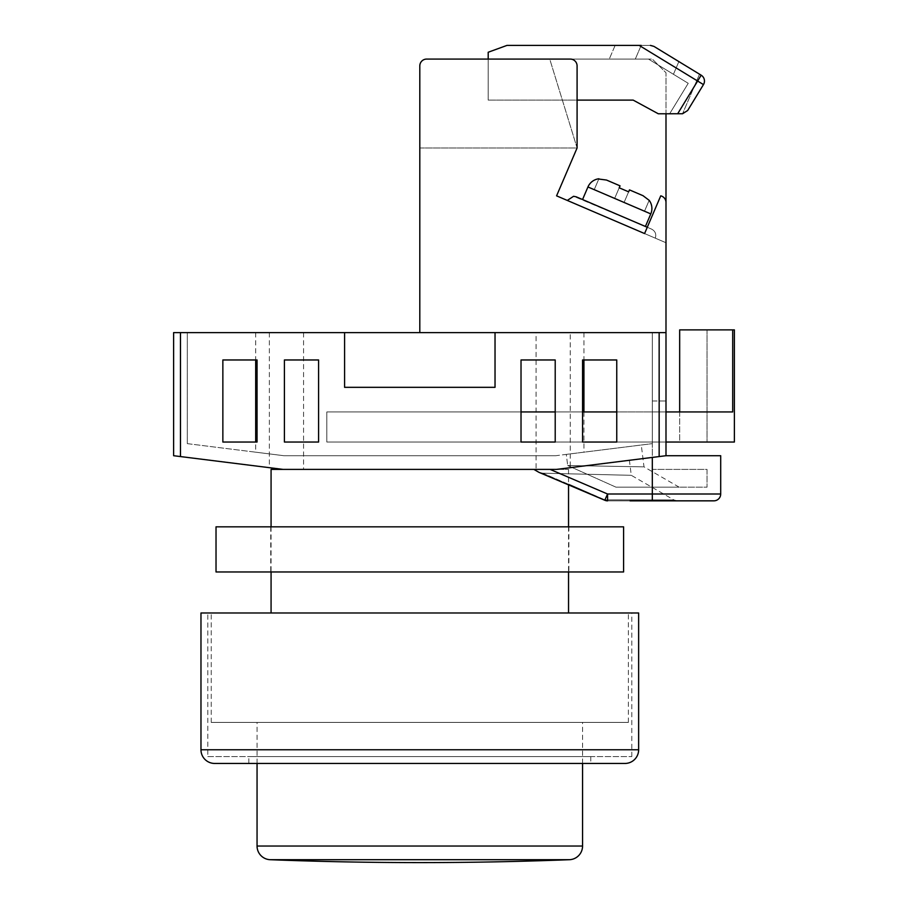 <?xml version="1.0" encoding="UTF-8"?>
<svg xmlns="http://www.w3.org/2000/svg" width="908" height="908" viewBox="0 0 908 908"><rect width="100%" height="100%" fill="white"/><g stroke="black" fill="none" stroke-linecap="round" stroke-linejoin="round"><path stroke-width="0.68" stroke-dasharray="4.54 3.41" d="M536.061 332.612L303.556 332.612L536.061 332.612L536.061 469.391L303.556 469.391L536.061 469.391M303.556 332.612L303.556 469.391M211.235 722.416L628.381 722.416L211.235 722.416L211.235 612.991L628.381 612.991L211.235 612.991M628.381 722.416L628.381 612.991M271.072 469.391L568.544 469.391L283.035 469.391L556.581 469.391L283.035 469.391L269.358 467.677L283.035 469.391L556.581 469.391L533.847 469.391L556.581 469.391L533.847 469.391L556.581 469.391L665.995 455.714L665.995 332.612L495.03 332.612L665.995 332.612L665.995 202.495A6.844 6.844 0 0 0 660.74 195.844L644.578 233.56L556.581 195.844L577.091 147.981L549.737 59.077L652.319 59.077L665.995 72.753L665.995 242.742L665.995 202.495L665.995 242.742L556.581 195.844L577.091 147.981L577.091 65.921L577.091 147.981L549.737 59.077L652.319 59.077L665.995 72.753L665.995 113.784M271.072 526.833L271.072 571.961M568.544 612.991L271.072 612.991L568.544 612.991M568.544 469.391L568.544 484.373L538.932 472.33L542.734 473.181L538.932 472.33L533.847 469.391M568.544 526.833L568.544 571.961M180.465 332.612L173.621 332.612L173.621 455.714L180.465 456.565L180.465 332.612L665.995 332.612L495.03 332.612L665.995 332.612L665.995 401.007L665.995 332.612M255.681 332.612L255.681 359.965L257.055 359.965L222.857 359.965L222.857 442.037L257.055 442.037L257.055 359.965L222.857 359.965L222.857 442.037L257.055 442.037L257.055 359.965L257.055 442.037L255.681 442.037L255.681 452.184L283.886 455.714L555.73 455.714L283.886 455.714L555.73 455.714L652.319 443.637L566.297 454.386L641.275 445.011L566.297 454.386L567.693 465.52L566.297 454.386L652.319 443.637L652.319 469.391L707.026 469.391L707.026 487.165L615.987 487.165L567.693 465.52C668.583 467.302 668.583 467.302 567.693 465.52C668.583 467.302 668.583 467.302 567.693 465.52L615.987 487.165C699.705 487.165 699.705 487.165 615.987 487.165C699.705 487.165 699.705 487.165 615.987 487.165L707.026 487.165L707.026 469.391L652.319 469.391L652.319 487.165L652.319 443.637L555.73 455.714L283.886 455.714L255.681 452.184M583.935 332.612L583.935 359.965L582.561 359.965L582.561 442.037L616.759 442.037L616.759 359.965L582.561 359.965L582.561 442.037L616.759 442.037L616.759 359.965L582.561 359.965L582.561 442.037L616.759 442.037L616.759 411.948L665.995 411.948L326.801 411.948L326.801 442.037L326.801 411.948L326.801 442.037L326.801 411.948L521.022 411.948M583.935 411.948L583.935 452.184M570.258 332.612L269.358 332.612L570.258 332.612L570.258 467.677L556.581 469.391L570.258 467.677M269.358 332.612L269.358 467.677M652.319 457.416L556.581 469.391L665.995 455.714L652.319 457.416L652.319 494.009L607.577 494.009L550.089 469.391M616.759 442.037L665.995 442.037L652.319 442.037L652.319 401.007L652.319 442.037L665.995 442.037L665.995 401.007L665.995 442.037L326.801 442.037L555.208 442.037L555.208 359.965L521.022 359.965L521.022 442.037L555.208 442.037L555.208 359.965L521.022 359.965L521.022 442.037L555.208 442.037L555.208 359.965L521.022 359.965L521.022 442.037M180.465 456.565L283.035 469.391M318.594 442.037L318.594 359.965L284.408 359.965L284.408 442.037L318.594 442.037L318.594 359.965L284.408 359.965L284.408 442.037L318.594 442.037L318.594 359.965L284.408 359.965L284.408 442.037L318.594 442.037M344.586 332.612L344.586 387.33L344.586 332.612L344.586 387.33L495.03 387.33L495.03 332.612M607.577 500.841A6.844 5.096 -90 0 1 604.932 499.854A6.844 5.096 90 0 0 607.577 500.841A6.844 6.844 0 0 1 604.762 500.24L542.734 473.181L631.276 475.315L542.734 473.181L631.276 475.315L542.734 473.181L604.932 499.854C696.311 499.956 696.311 499.956 604.932 499.854C696.311 499.956 696.311 499.956 604.932 499.854L607.577 494.009L607.577 500.841C699.989 500.841 699.989 500.841 607.577 500.841L713.858 500.841A6.844 6.844 0 0 0 720.702 494.009L652.319 494.009L652.319 500.841M672.896 500.841L669.684 500.841M664.054 500.841L660.649 500.841M638.369 500.841L630.027 500.841M720.702 455.714L665.995 455.714M652.319 401.007L652.319 332.612L652.319 443.637L652.319 332.612L652.319 401.007L665.995 401.007L652.319 401.007M187.298 443.637L187.298 332.612L187.298 443.637L283.886 455.714L187.298 443.637M344.586 387.33L495.03 387.33L344.586 387.33M679.672 411.948L679.672 442.037L326.801 442.037L679.672 442.037L679.672 411.948L326.801 411.948L732.699 411.948L679.672 411.948L679.672 329.876L734.379 329.876L707.026 329.876L734.379 329.876L734.379 442.037L734.379 329.876L734.379 442.037L665.995 442.037L665.995 411.948L665.995 442.037M732.699 329.876L732.699 411.948L665.995 411.948M555.208 442.037L582.561 442.037M555.208 411.948L582.561 411.948M707.026 329.876L707.026 442.037L707.026 329.876M419.802 332.612L419.802 65.921A6.844 6.844 0 0 1 426.647 59.077A6.844 6.844 0 0 0 419.802 65.921A6.844 6.844 0 0 1 426.647 59.077A6.844 6.844 0 0 0 419.802 65.921L419.802 147.981L419.802 65.921A6.844 6.844 0 0 1 426.647 59.077L570.258 59.077L426.647 59.077L549.737 59.077L577.091 147.981L549.737 59.077L488.198 59.077L488.198 100.107L633.171 100.107L658.311 113.784L681.829 113.784L669.65 113.784L688.23 83.309L669.65 113.784L677.663 113.784L658.311 113.784L669.65 113.784L688.23 83.309L669.65 113.784L688.23 83.309L648.471 59.077L688.23 83.309L648.471 59.077L673.43 74.286L648.471 59.077L488.198 59.077L488.198 100.107L633.171 100.107L658.311 113.784L633.171 100.107L488.198 100.107L577.091 100.107M426.647 59.077L570.258 59.077A6.844 6.844 0 0 1 577.091 65.921A6.844 6.844 0 0 0 570.258 59.077A6.844 6.844 0 0 1 577.091 65.921L577.091 147.981L419.802 147.981L577.091 147.981L556.581 195.844M660.74 195.844L644.578 233.56L665.995 242.742L644.578 233.56L660.74 195.844A6.844 6.844 0 0 1 665.995 202.495A6.844 6.844 0 0 0 660.74 195.844M665.995 242.742L567.284 200.441L573.572 196.287L567.284 200.441L655.281 238.146C656.507 234.185 655.315 231.2 651.694 229.168L576.262 196.843L651.694 229.168C655.315 231.2 656.507 234.185 655.281 238.146L644.578 233.56M419.802 147.981L577.091 147.981L419.802 147.981M647.268 227.272L651.694 229.168C655.315 231.2 656.507 234.185 655.281 238.146C656.507 234.185 655.315 231.2 651.694 229.168L573.572 196.287M645.406 226.478L650.798 213.902L587.941 186.969L650.798 213.902L587.941 186.969L582.55 199.533L645.406 226.478L582.55 199.533M650.798 213.902A13.677 13.677 0 0 0 649.175 200.328L643.012 195.685L629.471 189.886L643.012 195.685L649.061 200.589L644.51 211.212L649.061 200.589L643.012 195.685L629.471 189.886L628.631 191.838L629.471 189.886L643.012 195.685M598.781 179.035L606.499 180.045L598.781 179.035L606.499 180.045L620.039 185.845L614.648 198.421L624.08 202.461L594.229 189.659L598.781 179.035L594.229 189.659L614.648 198.421L594.229 189.659L598.894 178.774L594.229 189.659L614.648 198.421L619.199 187.797L628.631 191.838L629.471 189.886L624.08 202.461L628.631 191.838L619.199 187.797L620.039 185.845L606.499 180.045L620.039 185.845L619.199 187.797L620.039 185.845L606.499 180.045L620.039 185.845L614.648 198.421L619.199 187.797L614.648 198.421L644.51 211.212L649.061 200.589L644.51 211.212L624.08 202.461L629.471 189.886L624.08 202.461L628.631 191.838L624.08 202.461L644.51 211.212L624.08 202.461L629.471 189.886M587.941 186.969A13.677 13.677 0 0 1 598.894 178.774M606.499 180.045L620.039 185.845L614.648 198.421L619.199 187.797M620.039 185.845L614.648 198.421L624.08 202.461L628.631 191.838M699.523 74.172L682.555 113.75L699.523 74.172L653.953 46.399L699.523 74.172L678.878 61.585L673.43 74.286L678.878 61.585L673.43 74.286L678.878 61.585L653.953 46.399A6.844 6.844 0 0 0 650.4 45.4L506.982 45.4L488.198 52.244L488.198 100.107L488.198 59.077L648.471 59.077L609.268 59.077L648.471 59.077L688.23 83.309L669.65 113.784L681.829 113.784L687.662 110.504L703.462 84.592L697.628 81.028L677.663 113.784M641.173 45.4L635.305 59.077L641.173 45.4L635.305 59.077L641.173 45.4L650.4 45.4A6.844 6.844 0 0 1 653.953 46.399A6.844 6.844 0 0 0 650.4 45.4A6.844 6.844 0 0 1 653.953 46.399L650.4 45.4M639.175 45.4L615.136 45.4L639.175 45.4L697.628 81.028L701.18 75.194A6.844 6.844 0 0 1 704.46 81.028A6.844 6.844 0 0 0 701.18 75.194M703.462 84.592A6.844 6.844 0 0 0 704.46 81.028M590.768 756.602L590.768 763.446L248.849 763.446L590.768 763.446L248.849 763.446L248.849 756.602L590.768 756.602L248.849 756.602M207.819 756.602L631.798 756.602L207.819 756.602L207.819 612.991L631.798 612.991L207.819 612.991M631.798 756.602L631.798 612.991M638.642 612.991L200.974 612.991M568.885 526.833L270.732 526.833L568.885 526.833L568.885 571.961L270.732 571.961L568.885 571.961M270.732 526.833L270.732 571.961M623.592 526.833L216.025 526.833M623.592 571.961L216.025 571.961M582.561 763.446L582.561 722.416L257.055 722.416L582.561 722.416M257.055 763.446L257.055 722.416M659.151 332.612L659.151 456.565M638.642 749.77L200.974 749.77M270.198 859.706L569.418 859.706M582.561 846.04L257.055 846.04M677.334 500.841L673.906 499.922L631.276 475.315L629.403 460.288M679.161 487.165L643.999 466.871L641.275 445.011M615.136 45.4L609.268 59.077L615.136 45.4"/><path stroke-width="1.36" d="M180.465 456.565L173.621 455.714L173.621 332.612L180.465 332.612L180.465 456.565L283.035 469.391L271.072 469.391L271.072 526.833M271.072 571.961L271.072 612.991M550.089 469.391L607.577 494.009L604.762 500.24L568.544 484.373L568.544 526.833M568.544 571.961L568.544 612.991M665.995 332.612L665.995 455.714L659.151 456.565L659.151 332.612L665.995 332.612L665.995 202.495A6.844 6.844 0 0 0 660.74 195.844L644.578 233.56L556.581 195.844L577.091 147.981L577.091 65.921A6.844 6.844 0 0 0 570.258 59.077L426.647 59.077A6.844 6.844 0 0 0 419.802 65.921L419.802 332.612L180.465 332.612M255.681 359.965L255.681 442.037L222.857 442.037L257.055 442.037L257.055 359.965L222.857 359.965L222.857 442.037L222.857 359.965L255.681 359.965M582.561 411.948L616.759 411.948L616.759 359.965L582.561 359.965L582.561 442.037L616.759 442.037L616.759 359.965L583.935 359.965L583.935 411.948M659.151 332.612L495.03 332.612L495.03 387.33L344.586 387.33L344.586 332.612M283.035 469.391L556.581 469.391L659.151 456.565M318.594 359.965L284.408 359.965L284.408 442.037L318.594 442.037L318.594 359.965M555.208 359.965L521.022 359.965L521.022 442.037L555.208 442.037L555.208 359.965M533.847 469.391L538.932 472.33L604.762 500.24A6.844 6.844 0 0 0 607.577 500.841L607.577 494.009L720.702 494.009L720.702 455.714L720.702 494.009A6.844 6.844 0 0 1 713.858 500.841L630.027 500.841M677.334 500.841L672.896 500.841M669.684 500.841L667.074 500.841M667.062 500.841L664.054 500.841M660.649 500.841L654.872 500.841M654.861 500.841L638.369 500.841M665.995 455.714L720.702 455.714M521.022 442.037L555.208 442.037M582.561 442.037L616.759 442.037M521.022 411.948L555.208 411.948M665.995 411.948L732.699 411.948L732.699 329.876L734.379 329.876L734.379 442.037L665.995 442.037M732.699 329.876L679.672 329.876L679.672 411.948M426.647 59.077L488.198 59.077L488.198 52.244L506.982 45.4L641.173 45.4M665.995 113.784L665.995 242.742M419.802 332.612L495.03 332.612M644.578 233.56L556.581 195.844M598.894 178.774L598.894 178.774A13.677 13.677 0 0 0 587.941 186.969L582.55 199.533M587.941 186.969L650.798 213.902L645.406 226.478M650.798 213.902A13.677 13.677 0 0 0 649.175 200.328L643.012 195.685L629.471 189.886L628.631 191.838L619.199 187.797L628.631 191.838M620.039 185.845L606.499 180.045L620.039 185.845L619.199 187.797M598.781 179.035L606.499 180.045M629.471 189.886L643.012 195.685M573.572 196.287L567.284 200.441L573.572 196.287L576.262 196.843L647.268 227.272M577.091 100.107L633.171 100.107L658.311 113.784L682.555 113.75L687.662 110.504L703.462 84.592A6.844 6.844 0 0 0 701.18 75.194L699.523 74.172M677.663 113.784L701.18 75.194L653.953 46.399L650.4 45.4M678.878 61.585L653.953 46.399L678.878 61.585M639.175 45.4L703.462 84.592A6.844 6.844 0 0 0 704.46 81.028M624.965 763.446L214.651 763.446A13.677 13.677 0 0 1 200.974 749.77L200.974 612.991L638.642 612.991L638.642 749.77A13.677 13.677 0 0 1 624.965 763.446L590.768 763.446M214.651 763.446L248.849 763.446M216.025 526.833L623.592 526.833L623.592 571.961L216.025 571.961L216.025 526.833M569.418 859.706L270.198 859.706A3875.31 3875.31 0 0 0 569.418 859.706A13.677 13.677 0 0 0 582.561 846.04L582.561 763.446M270.198 859.706A13.677 13.677 0 0 1 257.055 846.04L257.055 763.446M652.319 500.841L652.319 457.416M713.858 500.841A6.844 6.844 0 0 0 720.702 494.009M200.974 749.77L638.642 749.77M257.055 846.04L582.561 846.04"/></g></svg>
